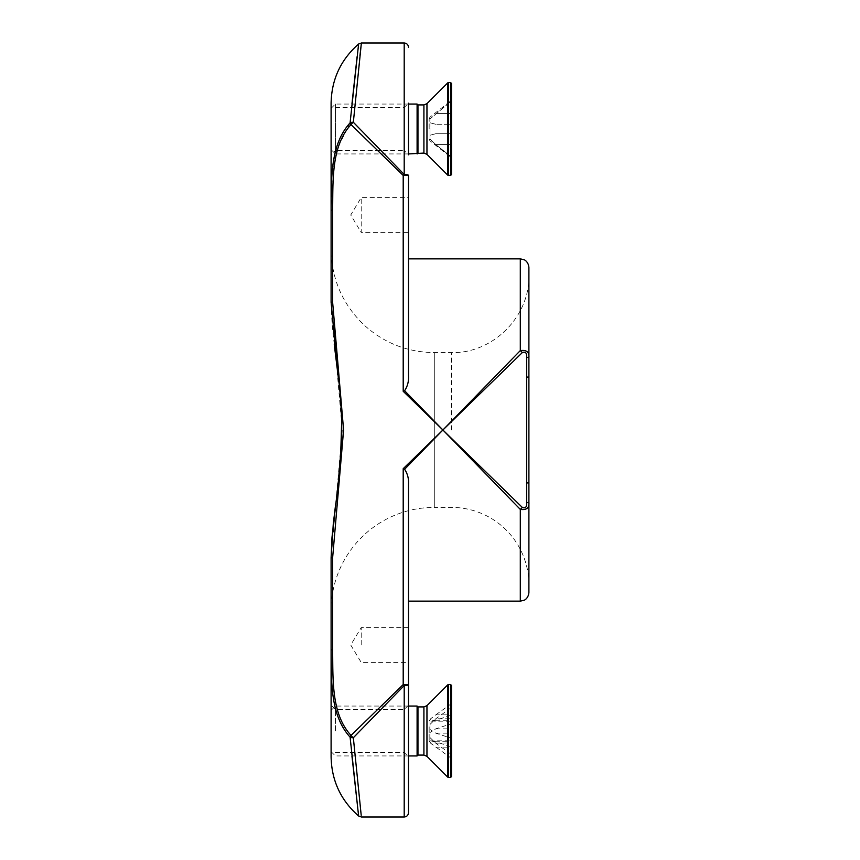 <?xml version="1.0" encoding="UTF-8"?>
<svg xmlns="http://www.w3.org/2000/svg" width="860" height="860" viewBox="0 0 860 860"><rect width="100%" height="100%" fill="white"/><g stroke="black" fill="none" stroke-linecap="round" stroke-linejoin="round"><path stroke-width="0.64" stroke-dasharray="4.3 3.22" d="M520.3 258.86L520.3 350.6C526.449 349.719 529.319 352.009 528.9 357.481L528.9 502.519C529.319 507.991 526.449 510.281 520.3 509.399L442.9 430L520.3 350.6A4.3 1.494 -135 0 1 522.299 352.6L442.9 430L403.2 391.3L404.608 390.719L442.9 430L404.608 469.281C407.575 473.72 408.876 478.74 408.5 484.32L408.5 684.56A4.3 1 -0 0 1 404.2 685.56A4.3 0.72 45 0 1 403.2 684.56L408.5 684.56L408.5 812.7M353.342 737.729A4.3 2.3 -5.2 0 1 350.095 737.138A4.3 1.72 136.6 0 1 351.031 735.418A4.3 1.763 -135 0 0 353.342 737.729L361.2 815.269L353.342 737.729L404.2 685.56L404.2 817M334.97 153.51L350.095 122.862A4.3 2.3 -174.8 0 1 353.342 122.27A4.3 1.763 -45 0 0 351.031 124.582A4.3 1.72 43.4 0 1 350.095 122.862L351.933 104.06M339.377 383.796L331.1 302.183L342.258 430L331.1 557.817L332.627 557.817L332.627 649.816C333.121 679.142 331.014 713.8 351.031 735.418L403.2 684.56L403.2 468.7L442.9 430L522.299 507.4C525.449 508.679 526.922 507.056 526.707 502.519L526.707 357.481C526.922 352.944 525.449 351.321 522.299 352.6M403.2 391.3L403.2 175.44A4.3 0.72 135 0 1 404.2 174.44A4.3 1 180 0 1 408.5 175.44L403.2 175.44L351.031 124.582C331.089 146.232 333.056 180.858 332.627 210.184L332.627 302.183L343.591 430L332.627 557.817M408.5 197.585L408.5 232.415L408.5 197.585L408.5 232.415L361.2 232.415L361.2 197.585L361.2 232.415L350.74 215L361.2 197.585L408.5 197.585M408.5 258.86L408.5 375.68C408.876 381.26 407.575 386.28 404.608 390.719M359.953 55.696L353.342 122.27L404.2 174.44L404.2 43M335.4 107.5L404.2 107.5L408.5 103.2L408.5 154.8L408.5 103.2L408.5 154.8L404.2 150.5L404.2 107.5L404.2 150.5L335.4 150.5L335.4 107.5L335.4 150.5L331.1 154.8L331.1 103.2L331.1 210.184L334.411 156.144M357.104 56.685L358.62 44.01M351.933 755.94L350.095 737.138C329.434 714.499 331.605 679.099 331.1 649.816L331.1 557.817M331.992 537.403L335.873 503.659M340.839 461.605L342.129 420.981M332.627 210.184L331.1 210.184L331.1 302.183L331.1 249.4L331.1 302.183L332.627 302.183M528.9 267.46L528.9 357.481L526.707 357.481M528.9 377.067L528.9 275.2L528.9 377.067L526.707 377.067M528.9 482.933L526.707 482.933M528.9 592.54L528.9 502.519L526.707 502.519M520.3 601.14L520.3 509.399A4.3 1.494 135 0 0 522.299 507.4M404.608 469.281L403.2 468.7M528.9 584.8A77.4 77.4 0 0 0 451.5 507.4L434.3 507.4L434.3 352.6L434.3 507.4A103.2 103.2 0 0 0 331.1 610.6M408.5 484.32L408.5 601.14L408.5 484.32M408.5 731L408.5 756.8L408.5 731M408.5 645L408.5 662.415L408.5 645M361.2 645L361.2 627.585L361.2 645M332.627 649.816L331.1 649.816L331.1 756.8M335.4 731L335.4 709.5L335.4 731M404.2 731L404.2 709.5L404.2 731M331.1 103.2L331.1 154.8M331.1 712.22L331.1 751.64L331.1 712.22M451.5 732.365L451.167 738.009L450.64 733.15A0.86 0.785 180 0 0 451.5 732.365L451.5 719.143L450.64 718.788L450.64 708.102L451.5 707.608L451.5 702.975L450.64 704.189L450.64 714.864L451.5 714.509L451.5 702.975M450.64 715.37L435.762 720.239L429.978 721.153L429.978 719.272L435.762 714.864L450.64 714.864L450.64 721.217L450.64 715.37L451.5 714.198L451.5 724.367L450.64 723.98L450.64 753.897L451.5 754.392L451.5 759.025L450.64 757.811L450.64 747.136L451.5 747.49L451.5 741.642L450.64 740.783L450.64 741.761A0.86 0.785 0 0 1 451.5 742.545M451.5 714.198L451.5 720.357L450.64 721.217L429.978 721.153L429.978 732.526L435.762 728.85L450.64 723.98M450.64 746.63L435.762 741.761L450.64 741.761L450.64 746.63L451.5 747.802M450.64 708.102L435.762 718.788L429.978 724.453L429.978 729.474L435.762 733.15L450.64 738.02M435.762 741.761L429.978 740.847L429.978 742.728L450.64 757.811M435.762 747.136L450.64 747.136L450.64 740.783L429.978 740.847L429.978 729.474M450.64 753.897L435.762 743.212L429.978 737.547L429.978 732.526M451.5 685.42L451.5 776.58M435.762 714.864L450.64 704.189M429.14 726.808L429.14 741.126L429.14 726.808M417.96 706.92L417.96 755.08M417.1 706.06L417.1 755.94M408.5 153.94L335.4 153.94L335.4 104.06L335.4 153.94L331.1 149.64L331.1 108.36L331.1 149.64M451.5 134.59L450.64 133.73A0.86 0.86 0 0 1 451.5 134.59L451.5 123.41L450.64 124.27A0.86 0.86 0 0 0 451.5 123.41L451.5 100.749L450.64 101.684L451.5 100.749L451.5 123.41A0.86 0.86 0 0 1 450.64 124.27L450.64 133.73A0.86 0.86 0 0 1 451.5 134.59L451.5 157.251L450.64 156.316L451.5 157.799L450.64 133.73L435.762 133.73L450.64 133.73L435.762 133.73L429.978 135.246L435.762 133.73L450.64 133.73A0.86 0.86 0 0 1 451.5 134.59M451.5 100.749L451.5 100.201L451.5 100.749M435.762 124.27L429.978 122.754L429.978 118.959L450.64 101.684L429.978 118.959L429.978 122.754L435.762 124.27L450.64 124.27L435.762 124.27M451.5 83.42L451.5 174.58M429.978 139.041L429.978 135.246L429.978 139.041L435.762 144.577L429.978 139.041L429.978 140.825L429.978 139.041M450.64 133.73L450.64 156.316L450.64 144.577L435.762 144.577L450.64 156.316L435.762 144.577L451.5 144.577M429.14 129L429.14 118.873L429.14 129M417.96 104.92L417.96 153.08M417.1 104.06L417.1 153.94M451.5 430L451.5 352.6L451.5 430M447.813 777.193L447.813 684.807M448.415 684.56L448.415 777.44M450.64 777.44L450.64 684.56M426.958 705.662L426.958 756.338M435.762 720.239L450.64 720.239A0.86 0.785 180 0 0 451.5 719.454M435.762 728.85L450.64 728.85A0.86 0.785 0 0 1 451.5 729.635M435.762 743.212L451.5 742.857M451.167 723.991L451.167 715.058M451.167 758.23L451.167 754.166M451.167 703.77L451.167 707.834M451.167 738.009L451.167 746.942M435.762 733.15L450.64 733.15L450.64 718.788L435.762 718.788M429.978 737.547L429.978 742.728M429.978 724.453L429.978 719.272M423.915 706.92L423.915 755.08M447.813 175.193L447.813 82.807M448.415 82.56L448.415 175.44M450.64 175.44L450.64 82.56M426.958 103.662L426.958 154.338M450.64 101.684L450.64 113.423L451.5 113.423L450.64 113.423L450.64 101.684M450.64 124.27L450.64 113.423L450.64 124.27A0.86 0.86 0 0 0 451.5 123.41M429.978 122.754L429.978 135.246L429.978 122.754M450.64 113.423L435.762 113.423L450.64 113.423M429.978 118.959L429.978 117.175L429.978 118.959M423.915 104.92L423.915 153.08M335.712 503.767L340.538 460.573M341.678 420.895L338.862 381.926M334.26 344.656L332.024 323.274L331.1 302.247M528.9 275.2C529.964 316.566 492.855 353.664 451.5 352.6L434.3 352.6C407.5 352.256 384.151 343.118 364.253 325.177C342.656 304.537 331.605 279.274 331.1 249.4M408.5 627.585L361.2 627.585L350.74 645L361.2 662.415L408.5 662.415M408.5 705.2L404.2 709.5L335.4 709.5L331.1 705.2M335.4 752.5L404.2 752.5L408.5 756.8M331.1 751.64L335.4 755.94L408.5 755.94M331.1 710.36L335.4 706.06L408.5 706.06M429.14 741.126L431.516 744.008M429.14 720.874L431.516 717.992M331.1 108.36L335.4 104.06L408.5 104.06M429.14 118.873L429.978 117.175L451.5 100.201M429.14 139.126L429.978 140.825L451.5 157.799"/><path stroke-width="1.29" d="M353.342 737.729L361.2 815.269L353.342 737.729A4.3 1.763 -135 0 1 351.031 735.418A4.3 1.72 136.6 0 0 350.095 737.138A4.3 2.3 -5.2 0 0 353.342 737.729L404.2 685.56L404.2 817C406.812 816.742 408.242 815.312 408.5 812.7L408.5 684.56L403.2 684.56A4.3 0.72 45 0 0 404.2 685.56A4.3 1 0 0 0 408.5 684.56L408.5 484.32C408.876 478.74 407.575 473.72 404.608 469.281L442.9 430L404.608 390.719L403.2 391.3L442.9 430L520.3 509.399A4.3 1.494 -45 0 0 522.299 507.4L442.9 430L522.299 352.6C525.449 351.321 526.922 352.944 526.707 357.481L526.707 502.519C526.922 507.056 525.449 508.679 522.299 507.4M408.5 601.14L520.3 601.14L520.3 509.399C526.449 510.281 529.319 507.991 528.9 502.519L528.9 357.481C529.319 352.009 526.449 349.719 520.3 350.6L442.9 430L403.2 468.7L403.2 684.56L351.031 735.418C331.068 713.8 333.099 679.142 332.627 649.816L332.627 557.817L343.602 430L332.627 302.183L332.627 210.184C333.121 180.858 331.014 146.2 351.031 124.582A4.3 1.763 -45 0 1 353.342 122.27A4.3 2.3 -174.8 0 0 350.095 122.862A4.3 1.72 43.4 0 0 351.031 124.582L403.2 175.44L408.5 175.44L408.5 197.585M350.095 122.862L358.416 45.73L350.095 122.862C329.434 145.501 331.605 180.901 331.1 210.184L331.1 302.183L332.627 302.183M331.1 302.247L337.561 370.8C340.839 394.536 342.183 418.444 341.603 442.502L338.109 484.331L332.003 537.253L331.1 557.817L332.627 557.817M331.992 537.403L331.1 557.817L331.1 649.816C331.584 679.099 329.488 714.499 350.095 737.138L358.416 814.269L350.095 737.138M408.5 232.415L408.5 258.86L520.3 258.86L520.3 350.6A4.3 1.494 45 0 1 522.299 352.6M404.608 390.719C407.575 386.28 408.876 381.26 408.5 375.68L408.5 175.44A4.3 1 180 0 0 404.2 174.44A4.3 0.72 135 0 0 403.2 175.44L403.2 391.3M332.627 210.184L331.1 210.184L331.1 103.2C331.573 79.421 340.743 59.695 358.62 44.01L361.394 43L404.2 43L404.2 174.44L353.342 122.27L361.2 44.731L353.342 122.27M408.5 154.8L408.5 103.2M520.3 601.14L524.084 600.259C523.976 600.441 528.352 598.625 528.9 592.54L528.9 502.519L528.9 584.8L528.9 502.519L526.707 502.519M528.9 482.933L526.707 482.933M528.9 377.067L526.707 377.067M520.3 258.86L524.084 259.741C523.976 259.559 528.352 261.375 528.9 267.46L528.9 357.481L526.707 357.481M403.2 468.7L404.608 469.281M351.933 104.06L357.104 56.685M361.394 43L359.953 55.696M335.873 503.659L340.839 461.605M342.129 420.981L339.377 383.796M334.411 156.144L334.97 153.51M404.2 817L361.394 817L358.62 815.989L351.933 755.94M358.62 815.989C340.743 800.305 331.573 780.579 331.1 756.8L331.1 649.816L332.627 649.816M451.5 747.49L451.5 759.025M451.5 720.357L451.5 714.509M451.5 754.392L451.5 724.367M451.5 737.633L451.5 741.642M451.5 707.608L451.5 719.143M450.64 777.44L451.5 776.58L451.5 685.42L450.64 684.56L450.64 777.44L448.415 777.44L448.415 684.56L447.813 684.807L447.813 777.193L448.415 777.44M423.915 755.08L426.958 756.338L426.958 705.662L423.915 706.92L423.915 755.08L417.96 755.08L417.96 706.92L417.1 706.06L408.5 706.06M417.96 755.08L417.1 755.94L417.1 706.06M408.5 153.94L423.915 153.08L423.915 104.92L426.958 103.662L426.958 154.338L447.813 175.193L450.64 175.44L451.5 174.58L451.5 83.42L450.64 82.56L450.64 175.44M451.5 134.59L451.5 144.577M417.96 153.08L417.96 104.92L417.1 104.06L408.5 104.06M417.1 153.94L417.1 104.06M426.958 103.662L447.813 82.807L447.813 175.193M448.415 175.44L448.415 82.56L447.813 82.807M404.2 43C406.812 43.258 408.242 44.688 408.5 47.3M331.1 557.817L333.304 523.6L335.712 503.767M340.538 460.573L341.678 420.895M338.862 381.926L334.26 344.656M450.64 684.56L448.415 684.56M426.958 756.338L447.813 777.193M426.958 705.662L447.813 684.807M423.915 706.92L417.96 706.92M417.1 755.94L408.5 755.94M450.64 82.56L448.415 82.56M426.958 154.338L423.915 153.08M423.915 104.92L417.96 104.92"/></g></svg>
